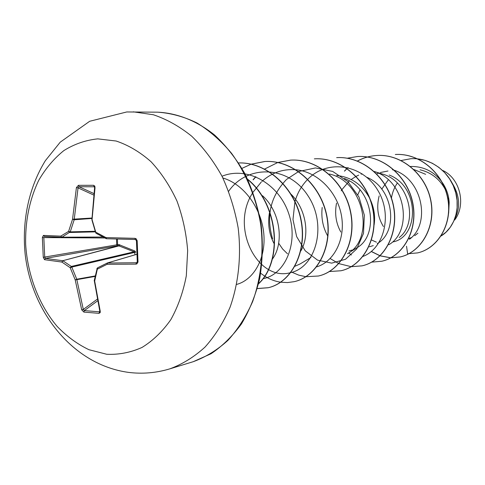 <?xml version="1.0" encoding="UTF-8"?>
<svg xmlns="http://www.w3.org/2000/svg" width="485" height="485" viewBox="0 0 485 485"><rect width="100%" height="100%" fill="white"/><g stroke="black" fill="none" stroke-linecap="round" stroke-linejoin="round"><path stroke-width="0.73" d="M98.976 313.346L83.887 312.097L84.335 310.606L99.346 311.831L99.801 311.152L100.249 311.352L100.177 312.637L98.976 313.346L99.837 311.382M104.875 237.977L42.359 237.577L43.42 235.419L60.716 236.14L68.609 231.393L72.556 219.238L76.412 187.604L78.412 185.337L93.575 185.294L94.854 186.167L94.848 187.859M134.818 250.969L135.788 252.206L134.594 252.418L134.121 251.812L118.655 245.786L118.964 244.652L134.818 250.969L134.121 251.812L71.313 266.447L71.798 267.096L70.21 267.708L61.874 262.058L44.529 259.681L43.262 257.305L42.359 237.577M117.412 239.038L117.6 244.707L118.964 244.652M97.764 138.868L116.145 141.02C128.446 145.16 140.08 152.066 151.047 161.729C161.329 172.848 169.968 185.949 176.97 201.039C182.79 216.934 186.349 233.473 187.659 250.648L186.313 275.807C183.227 292 178.062 306.617 170.817 319.663C162.554 331.449 152.969 340.7 142.056 347.424C130.659 352.534 118.892 354.82 106.761 354.274L88.961 349.709C77.454 344.211 66.881 336.475 57.224 326.502C38.964 305.01 27.59 275.128 25.663 244.398C25.159 220.954 29.518 199.584 38.733 180.293C45.645 168.422 54.011 158.528 63.844 150.599C74.363 144.033 85.669 140.123 97.764 138.868M83.887 312.097L81.71 309.842L75.205 279.893L70.21 267.708L71.313 266.447L63.014 260.839L61.874 262.058L62.686 260.736L119.177 245.828L119.801 244.792M448.661 213.091L449.183 202.597L445.666 190.29M445.145 189.241C439.537 178.904 431.165 172.424 420.04 169.792M425.642 174.327L413.947 169.526M408.758 238.59L411.377 237.577M414.76 235.674L417.931 233.158M393.044 241.9C419.252 236.916 419.901 186.634 389.206 175.024M399.228 237.547C418.616 222.93 409.558 180.887 381.95 173.903L374.256 171.496C405.969 180.832 413.117 231.084 388.825 244.725M369.37 246.786L373.28 245.616M377.294 243.567C398.482 231.975 394.117 188.289 366.757 177.267M374.123 224.834C375.384 216.316 374.093 207.859 370.249 199.462M369.509 197.965C361.968 184.427 351.037 176.946 336.717 175.528M349.024 250.945L352.28 250.024M329.43 174.024C365.084 181.827 374.681 239.566 347.509 253.697L356.669 247.902C379.112 236.104 373.783 189.004 344.423 178.51M300.773 251.012C310.024 235.716 306.49 209.435 291.206 194.364M272.285 259.22C284.21 243.579 280.736 212.115 262.512 195.704M397.324 183.063C394.281 187.622 392.316 192.618 391.437 198.05M388.303 179.808L381.75 189.162M379.161 195.91C376.318 207.228 377.742 217.438 383.447 226.543M387.97 171.011L380.41 172.514M378.755 173.103L376.784 173.927M360.009 189.89L357.803 194.752M371.522 239.984L376.415 242.16M362.192 173.86L361.173 174.188M358.676 175.133L356.142 176.328M356.014 176.401L351.164 179.486M349.364 180.947L341.949 189.617M341.846 189.787L341.216 190.841M336.541 203.094C334.535 213.636 335.972 223.288 340.846 232.03M278.669 243.246L282.676 249.078L287.514 253.813M269.381 213.109C267.653 224.07 269.151 234.116 273.867 243.246M454.888 218.656C460.623 207.313 459.738 195.497 452.244 183.215M442.823 170.514C460.029 178.304 466.455 204.84 454.603 220.075M410.443 166.476C423.29 166.252 433.687 171.29 441.641 181.59M442.229 182.415C446.497 188.689 448.819 195.419 449.183 202.597M406.527 246.241L407.63 253.776L417.567 252.903C438.113 248.356 452.699 223.579 447.661 198.189C442.872 172.769 419.264 152.969 395.317 154.491L395.469 154.479C419.41 152.963 443.011 172.757 447.794 198.165C452.832 223.549 438.246 248.326 417.706 252.867L417.567 252.903M401.119 160.517L410.771 158.728M417.676 158.874L425.181 160.389L432.323 163.257L438.889 167.38L444.666 172.599L449.498 178.741L453.232 185.579L455.779 192.872L457.07 200.366L457.112 207.792L455.93 214.904L453.614 221.463L450.268 227.259L446.054 232.115L441.144 235.892M410.837 158.722L410.91 158.716C430.134 157.437 448.825 171.12 454.954 189.647C461.193 208.174 454.293 228.138 441.089 235.977M310.97 257.462L300.13 263.937L294.983 266.235M327.836 236.183C322.931 227.556 321.046 217.971 322.185 207.428M392.407 169.708C422.429 177.692 431.28 223.894 409.437 239.269M362.798 256.486C383.926 248.787 392.989 214.861 377.688 190.102C362.847 165.088 329.388 159.171 309.672 177.462M309.43 177.68C302.525 184.088 297.717 191.999 295.013 201.421M294.922 201.736L292.982 219.493L296.638 236.619L305.253 250.824L317.542 260.13L331.685 263.143L345.514 259.269L356.772 248.89L363.495 233.43L364.35 215.176L358.93 196.94L347.86 181.572L332.668 171.417L315.486 167.931L298.663 171.52M298.524 171.587L286.671 179.335M286.211 179.759C270.43 196.552 265.889 216.225 272.594 238.772M316.65 266.865C333.886 261.827 345.684 239.426 341.482 215.728C337.433 192.024 317.766 171.781 295.995 169.762M295.711 169.738C282.925 168.804 271.673 172.69 261.955 181.396M261.263 182.045L253.037 192.224M252.364 193.345C229.969 228.429 258.02 281.961 290.612 272.643M290.836 272.588C316.111 267.12 327.702 224.81 307.726 195.382C288.405 165.555 247.392 164.106 228.677 191.242M263.003 278.681C284.792 274.946 298.972 243.379 288.708 213.576C278.857 183.657 247.283 165.846 222.021 176.243M236.68 284.41C253.637 279.96 266.089 258.475 263.798 233.661C261.579 209.005 244.622 184.506 222.888 177.977M371.261 251.515L380.016 255.813M380.113 255.85L390.728 257.85M390.813 257.85L400.216 256.947C421.132 252.327 435.966 226.804 430.728 200.602C425.745 174.37 401.519 153.921 377.009 155.473C370.073 155.879 363.538 157.716 357.403 160.996M347.963 167.616L347.036 168.465M346.951 168.544L344.411 171.108M348.703 252.946L351.419 254.989M371.692 262.136L381.743 261.251C403.041 256.553 418.131 230.242 412.668 203.166C407.467 176.061 382.586 154.921 357.487 156.522L347.284 158.213M330.164 258.547L338.748 263.567M338.857 263.616L351.176 266.683M351.273 266.689L362.034 265.847C383.726 261.075 399.064 233.928 393.365 205.919C387.933 177.886 362.368 156.006 336.663 157.643L336.839 157.637C362.544 155.994 388.103 177.874 393.529 205.901C399.228 233.897 383.89 261.039 362.204 265.81L362.034 265.847M329.418 271.539L340.979 270.757C363.059 265.907 378.639 237.856 372.68 208.859C366.993 179.826 340.7 157.152 314.353 158.844L314.547 158.837C340.888 157.14 367.175 179.814 372.856 208.835C378.815 237.826 363.235 265.865 341.161 270.715L340.979 270.757M292 272.273L298.796 275.147L305.847 276.692M305.962 276.705L318.409 276.02C340.882 271.097 356.711 242.1 350.473 212.03C344.508 181.93 317.463 158.395 290.448 160.135L277.869 162.475M277.76 162.511L264.634 169.041M255.74 176.71L253.061 179.771M260.694 273.279L264.616 276.08M264.762 276.177C269.781 279.348 275.062 281.355 280.603 282.203M280.724 282.221L287.484 282.579L294.177 281.67C317.038 276.668 333.104 246.647 326.55 215.425C320.282 184.173 292.425 159.723 264.719 161.517L251.175 164.16M251.06 164.197L241.96 168.386M257.299 288.593L268.066 287.757C291.073 282.731 307.332 252.224 300.912 220.051C294.771 187.853 266.877 162.051 238.65 162.948M258.602 283.567C282.628 261.373 278.93 205.167 247.799 179.589M371.352 251.442L380.082 255.753M380.173 255.783L390.801 257.814M390.886 257.814L400.367 256.911C421.277 252.291 436.112 226.78 430.874 200.578C425.891 174.357 401.671 153.915 377.166 155.467C370.2 155.867 363.641 157.722 357.487 161.026M348.078 167.646L347.121 168.525M347.036 168.604L344.556 171.12M381.822 261.233L381.901 261.215C403.199 256.517 418.282 230.211 412.82 203.142C407.624 176.049 382.744 154.915 357.657 156.516L357.572 156.522M318.506 275.995L318.603 275.971C341.07 271.054 356.899 242.063 350.661 212C344.702 181.911 317.663 158.383 290.654 160.123L277.972 162.499M255.886 176.77L253.231 179.808M294.28 281.646L294.383 281.621C317.245 276.62 333.31 246.604 326.757 215.395C320.488 184.154 292.643 159.71 264.943 161.505L251.291 164.185M257.317 288.52L268.29 287.702C291.333 282.67 307.593 252.085 301.106 219.881C294.904 187.653 266.895 161.905 238.644 162.942M258.541 283.816C282.998 261.712 279.251 204.706 247.611 179.195M95.036 187.58L92.065 219.632L95.763 232.169L105.966 237.589L134.939 238.335L136.109 238.723L137.17 240.742L136.449 240.718L135.43 239.499L106.615 238.741L135.418 239.499L136.449 240.718L137.273 261.645L136.515 240.73M137.17 240.742L138.001 262.027L136.891 263.888L135.958 264.131L136.352 262.743L136.819 262.615M135.072 254.777L134.594 252.418L71.798 267.096L76.769 279.208L76.848 279.657L75.205 279.893L76.769 279.208L95.212 275.947M43.832 237.601L44.723 257.226L45.432 258.396L62.686 260.736L118.655 245.786L117.291 245.84L116.709 244.701L116.515 239.014M94.381 186.78L78.988 186.725L78.055 187.877L74.175 219.784L70.252 231.866L61.965 237.195L60.716 236.14L61.965 237.195L103.081 237.038M95.108 276.42L76.848 279.657L83.311 309.442L84.335 310.606L97.552 300.882M135.958 264.131L107.076 264.307L107.215 263.034L136.352 262.743L137.152 262.246M106.554 238.735L106.082 238.602L106.615 238.741L105.966 237.589L106.082 238.602L95.915 233.194L105.948 238.462M44.529 259.681L45.432 258.396L117.291 245.84L117.6 244.707L43.262 257.305M94.508 186.943L93.575 185.294M94.357 186.767L94.599 187.677L91.895 219.693M93.829 193.533L78.988 186.725L78.412 185.337M95.654 232.6L91.98 220.148M93.647 195.012L78.055 187.877L76.412 187.604M91.713 218.044L72.556 219.238L74.175 219.784L91.689 218.48M94.975 231.284L70.252 231.866L68.609 231.393L69.822 232.479L95.157 231.872M134.939 238.335L135.418 239.499M138.001 261.767L137.273 261.645L136.794 262.621M44.408 236.528L61.607 237.268L44.438 236.535L43.42 235.419M107.543 262.931L136.909 254.243L107.421 262.955L97.515 267.865L97.327 269.157L107.076 264.307L107.64 262.931L136.909 254.267M97.164 268.435L94.242 280.572L94.672 281.088L97.327 269.157L96.891 268.666L97.515 267.865L107.155 263.076M100.249 311.352L94.672 281.088L94.235 280.948L94.526 280.294M99.801 311.152L94.32 280.815M97.224 299.227L83.311 309.442L81.71 309.842M133.26 111.835L153.345 114.745C166.755 119.249 179.547 126.409 191.733 136.23C203.306 147.476 213.388 160.784 221.984 176.164C229.502 192.466 234.904 209.744 238.177 228.011C241.463 255.637 238.602 283.113 230.072 307.223C223.427 322.543 215.085 335.826 205.034 347.066C194.224 356.924 182.493 364.18 169.847 368.849C156.273 372.935 142.535 374.123 128.646 372.407C72.968 364.878 31.798 312.122 25.165 254.31C21.849 221.208 28.615 187.792 45.402 160.608L60.243 142.153L89.676 121.28L126.749 111.962L157.686 112.174C170.95 113.102 184.039 116.691 196.958 122.947C209.532 130.701 221.045 140.808 231.503 153.272C246.137 173.406 256.322 198.201 260.748 224.797C263.925 251.576 261.063 278.226 252.624 301.64C246.065 316.529 237.826 329.448 227.92 340.403C217.256 350.018 205.688 357.118 193.212 361.707L169.847 368.849M193.212 361.707L211.017 353.759C222.324 346.169 232.467 336.226 241.445 323.932C249.514 310.394 255.619 295.201 259.76 278.354C262.591 260.869 263.052 242.997 261.154 224.737C257.881 206.677 252.449 189.641 244.852 173.642C236.177 158.619 226.071 145.736 214.546 134.988C196.601 120.65 176.97 113.084 157.686 112.174"/></g></svg>
